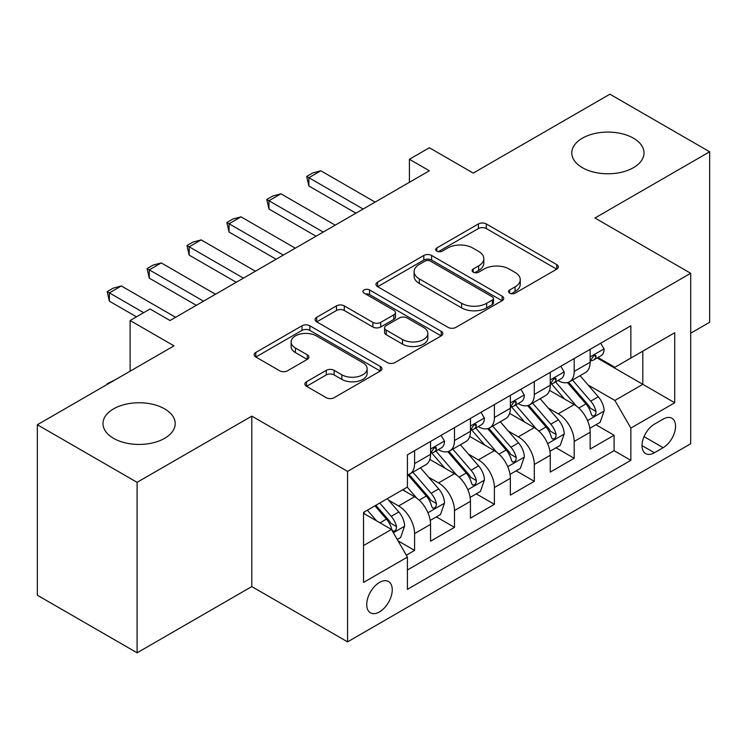 <?xml version="1.0" encoding="UTF-8"?>
<svg xmlns="http://www.w3.org/2000/svg" width="747" height="747" viewBox="0 0 747 747"><rect width="100%" height="100%" fill="white"/><g stroke="black" fill="none" stroke-linecap="round" stroke-linejoin="round"><path stroke-width="1.12" d="M509.669 293.169A3.875 2.241 0 0 0 515.15 293.169L556.758 269.144A5.537 3.193 0 0 0 558.382 266.884A5.537 3.193 0 0 0 556.758 264.625L486.269 223.923A5.537 3.193 0 0 0 478.435 223.923L436.827 247.948A3.875 2.241 0 0 0 435.688 249.535A3.875 2.241 0 0 0 436.827 251.113A3.875 2.241 0 0 0 442.308 251.113L447.696 248.004A17.723 10.234 0 0 1 472.758 248.004L478.631 251.394A17.723 10.234 0 0 1 483.823 258.63A17.723 10.234 0 0 1 478.631 265.867L473.243 268.976A3.875 2.241 0 0 0 472.113 270.563A3.875 2.241 0 0 0 473.243 272.141A3.875 2.241 0 0 0 478.724 272.141L484.112 269.032A17.723 10.234 0 0 1 509.183 269.032L515.057 272.422A17.723 10.234 0 0 1 520.248 279.658A17.723 10.234 0 0 1 515.057 286.895L509.669 290.004A3.875 2.241 0 0 0 508.53 291.591A3.875 2.241 0 0 0 509.669 293.169L509.669 290.004M164.629 408.861A36.108 20.851 0 0 0 125.272 404.342A36.108 20.851 0 0 0 102.983 423.605A36.108 20.851 0 0 0 113.553 438.34A36.108 20.851 0 0 0 152.911 442.859A36.108 20.851 0 0 0 175.209 423.605A36.108 20.851 0 0 0 164.629 408.861M633.447 138.195A36.108 20.851 0 0 0 594.089 133.676A36.108 20.851 0 0 0 571.791 152.93A36.108 20.851 0 0 0 582.371 167.673A36.108 20.851 0 0 0 621.728 172.193A36.108 20.851 0 0 0 644.017 152.93A36.108 20.851 0 0 0 633.447 138.195M379.485 611.914A18.059 10.421 120 0 0 391.279 596.003A18.059 10.421 120 0 0 388.515 581.539A18.059 10.421 120 0 0 379.485 582.436A18.059 10.421 120 0 0 367.692 598.347A18.059 10.421 120 0 0 370.456 612.811A18.059 10.421 120 0 0 379.485 611.914M306.503 381.754A5.537 3.193 0 0 0 304.888 384.014A5.537 3.193 0 0 0 306.503 386.274L326.28 397.693A5.537 3.193 0 0 0 334.114 397.693L380.326 371.007A5.537 3.193 0 0 0 381.95 368.747A5.537 3.193 0 0 0 380.326 366.488L309.837 325.785A5.537 3.193 0 0 0 302.003 325.785L255.791 352.472A5.537 3.193 0 0 0 254.167 354.732A5.537 3.193 0 0 0 255.791 356.991L279.677 370.783A5.537 3.193 0 0 0 287.511 370.783L307.288 359.363A5.537 3.193 0 0 0 308.913 357.103A5.537 3.193 0 0 0 307.288 354.844L295.438 347.999A14.819 8.553 0 0 1 291.106 341.958A14.819 8.553 0 0 1 300.247 334.049A14.819 8.553 0 0 1 316.392 335.907L362.809 362.697A14.819 8.553 0 0 1 367.141 368.747A14.819 8.553 0 0 1 358 376.647A14.819 8.553 0 0 1 341.855 374.798L334.114 370.335A5.537 3.193 0 0 0 326.28 370.335L306.503 381.754L306.503 386.274M690.695 333.19L709.65 322.246L709.65 151.781L609.907 94.197L473.243 173.089L429.357 147.747L409.412 159.27L429.357 170.783L170.017 320.519L150.063 308.997L130.118 320.519L130.118 371.194M137.093 482.338L137.093 652.803L251.804 586.582L251.804 416.116L137.093 482.338L37.35 424.754L174.004 345.852L130.118 320.519M251.804 416.116L347.57 471.404L690.695 273.29L690.695 443.755L347.57 641.869L347.57 471.404M709.65 151.781L594.939 218.012L690.695 273.29M448.088 327.373A5.537 3.193 0 0 0 455.913 327.373L502.133 300.686A5.537 3.193 0 0 0 503.749 298.427A5.537 3.193 0 0 0 502.133 296.167L431.635 255.465A5.537 3.193 0 0 0 423.801 255.465L377.59 282.151A5.537 3.193 0 0 0 375.965 284.411A5.537 3.193 0 0 0 377.59 286.671L448.088 327.373M365.628 294.01A3.875 2.241 0 0 1 369.56 294.561L369.56 289.948L441.234 331.332A5.537 3.193 0 0 1 442.85 333.592A5.537 3.193 0 0 1 441.234 335.851L395.014 362.528A5.537 3.193 0 0 1 387.179 362.528L316.691 321.836L316.691 317.307A5.537 3.193 0 0 0 315.066 319.567A5.537 3.193 0 0 0 316.691 321.836M316.691 317.307L336.467 305.887A5.537 3.193 0 0 1 344.302 305.887L372.893 322.396A5.537 3.193 0 0 0 380.718 322.396L393.837 314.823A5.537 3.193 0 0 0 395.462 312.563A5.537 3.193 0 0 0 393.837 310.304L364.078 293.113A3.875 2.241 0 0 1 362.939 291.535A3.875 2.241 0 0 1 365.339 289.462A3.875 2.241 0 0 1 369.56 289.948M137.093 652.803L37.35 595.219L37.35 424.754M406.321 555.189L414.594 550.418L398.039 540.856M388.617 500.173L398.637 505.952A22.569 13.035 60 0 1 414.594 533.601L430.552 524.385L430.552 541.202L454.493 527.382L436.341 516.896M428.517 477.137L438.536 482.917A22.569 13.035 60 0 1 454.493 510.565L470.451 501.349L470.451 518.166L494.393 504.346L476.241 493.86M468.416 454.101L478.435 459.881A22.569 13.035 60 0 1 494.393 487.53L510.35 478.313L510.35 495.13L534.292 481.311L516.14 470.825M508.315 431.066L518.334 436.846A22.569 13.035 60 0 1 534.292 464.494L550.25 455.278L550.25 472.095L574.191 458.275L574.191 441.458A22.569 13.035 -120 0 0 558.233 413.81L548.214 408.03M556.039 447.789L574.191 458.275M430.552 524.385A22.569 13.035 -120 0 0 414.594 496.736L402.624 489.827M470.451 501.349A22.569 13.035 -120 0 0 454.493 473.701L429.824 459.461M510.35 478.313A22.569 13.035 -120 0 0 494.393 450.665L469.723 436.425M550.25 455.278A22.569 13.035 -120 0 0 534.292 427.629L509.622 413.39M663.168 419.114L654.391 424.175A17.489 10.103 120 0 0 642.962 439.591A17.489 10.103 120 0 0 645.641 453.606A17.489 10.103 120 0 0 654.391 452.747L663.168 447.677A17.489 10.103 120 0 0 674.597 432.261A17.489 10.103 120 0 0 671.917 418.245A17.489 10.103 120 0 0 663.168 419.114M363.528 545.571L391.456 529.455L407.414 557.094L407.414 589.346L630.851 460.348L630.851 428.096L614.893 400.448L588.113 384.994M407.414 557.094L363.528 582.436L363.528 512.405L407.414 487.063L407.414 454.811L630.851 325.813L630.851 358.065L674.737 332.723L674.737 402.754L630.851 428.096M438.33 449.629L438.536 449.75A22.569 13.035 60 0 0 449.825 450.861L465.783 441.654A22.569 13.035 -120 0 0 470.451 431.318L470.451 418.423M478.229 426.593L478.435 426.714A22.569 13.035 60 0 0 489.724 427.826L505.682 418.619A22.569 13.035 -120 0 0 510.35 408.282L510.35 395.387M518.129 403.557L518.334 403.679A22.569 13.035 60 0 0 529.623 404.79L545.581 395.583A22.569 13.035 -120 0 0 550.25 385.247L550.25 372.351M407.414 569.998L614.09 450.674L614.09 435.24L590.149 449.059L590.149 432.242A22.569 13.035 -120 0 0 574.191 404.594L549.521 390.354M558.028 380.522L558.233 380.643A22.569 13.035 -120 0 0 569.522 381.754A22.569 13.035 -120 0 0 574.191 371.427L574.191 358.523M569.522 381.754L585.48 372.548A22.569 13.035 -120 0 0 590.149 362.211L590.149 349.316M414.594 450.665L414.594 463.57A22.569 13.035 60 0 1 409.926 473.897A22.569 13.035 60 0 1 407.414 474.812M409.926 473.897L425.883 464.69A22.569 13.035 -120 0 0 430.552 454.353L430.552 441.458M454.493 427.629L454.493 440.534A22.569 13.035 60 0 1 449.825 450.861M494.393 404.594L494.393 417.498A22.569 13.035 60 0 1 489.724 427.826M534.292 381.558L534.292 394.463A22.569 13.035 60 0 1 529.623 404.79M534.292 464.494L534.292 481.311M494.393 487.53L494.393 504.346M454.493 510.565L454.493 527.382M414.594 533.601L414.594 550.418M391.456 529.455L363.528 513.329M614.893 400.448L642.822 384.332L642.822 351.155L674.737 332.723M597.124 357.944L674.737 402.754M597.927 357.486L614.893 367.281L630.851 358.065M251.804 586.582L347.57 641.869M409.412 159.27L409.412 182.305M595.938 424.754L614.09 435.24M614.09 450.674L630.851 460.348M511.219 293.72L515.057 291.507A17.723 10.234 0 0 0 520.248 284.271L520.248 279.658M483.823 258.63L483.823 263.243A17.723 10.234 0 0 1 478.631 270.479L474.793 272.692M556.692 269.191L486.269 228.535A5.537 3.193 0 0 0 478.435 228.535L438.377 251.664M502.059 300.733L431.635 260.077A5.537 3.193 0 0 0 423.801 260.077L377.665 286.717M492.338 300.014A3.875 2.241 0 0 0 493.478 298.427A3.875 2.241 0 0 0 492.338 296.848L430.459 261.123A3.875 2.241 0 0 0 424.978 261.123L419.3 264.401A17.723 10.234 0 0 0 414.109 271.637A17.723 10.234 0 0 0 419.3 278.874L461.599 303.291A17.723 10.234 0 0 0 486.661 303.291L492.338 300.014L492.338 304.617A3.875 2.241 0 0 0 493.478 303.039L493.478 298.427M414.109 271.637L414.109 276.241A17.723 10.234 0 0 0 419.3 283.477L419.3 278.874M492.338 304.617L486.661 307.895A17.723 10.234 0 0 1 461.599 307.895L419.3 283.477M316.765 321.873L336.467 310.5L336.467 305.887M395.462 312.563L395.462 317.167A5.537 3.193 0 0 1 393.837 319.427L380.718 326.999A5.537 3.193 0 0 1 372.893 326.999L344.302 310.5A5.537 3.193 0 0 0 336.467 310.5M369.56 294.561L441.16 335.889M402.558 339.521A14.819 8.553 0 0 0 418.703 341.379A14.819 8.553 0 0 0 427.844 333.479A14.819 8.553 0 0 0 423.512 327.429L407.162 317.989A5.537 3.193 0 0 0 399.328 317.989L386.208 325.561A5.537 3.193 0 0 0 384.584 327.821A5.537 3.193 0 0 0 386.208 330.081L402.558 339.521L402.558 344.134A14.819 8.553 0 0 0 418.703 345.982A14.819 8.553 0 0 0 427.844 338.083L427.844 333.479M384.584 327.821L384.584 332.434A5.537 3.193 0 0 0 386.208 334.693L386.208 330.081M402.558 344.134L386.208 334.693M367.141 368.747L367.141 373.36A14.819 8.553 0 0 1 358 381.259A14.819 8.553 0 0 1 341.855 379.401L334.114 374.938A5.537 3.193 0 0 0 326.28 374.938L306.578 386.311M291.106 341.958L291.106 346.561A14.819 8.553 0 0 0 295.438 352.612L295.438 347.999M307.213 359.41L295.438 352.612M380.26 371.054L309.837 330.398A5.537 3.193 0 0 0 302.003 330.398L255.866 357.038M589.813 428.292L600.13 422.335L604.118 410.813A14.949 8.637 -120 0 0 598.291 396.778L580.064 375.666M576.413 406.06L555.572 381.932M564.555 399.029L552.463 385.032A35.828 20.683 -120 0 0 551.351 383.781M567.487 382.567L585.928 403.922A14.949 8.637 60 0 1 591.25 414.221L592.343 415.995L594.36 415.705L595.714 414.062L596.041 411.457A14.949 8.637 -120 0 0 590.709 401.158L572.482 380.046M568.57 382.221L588.384 405.163A7.619 4.398 60 0 1 590.298 408.142L596.041 411.457M600.728 343.209L604.118 349.082A14.949 8.637 60 0 1 601.018 355.693L593.435 360.073A14.949 8.637 -120 0 0 596.041 356.627L595.732 355.301L593.856 355.675L591.25 359.391A14.949 8.637 60 0 1 590.149 361.52M590.653 360.773L590.709 360.773A14.949 8.637 -120 0 0 593.435 360.073M363.126 209.029L308.866 177.693L308.866 185.994L306.672 176.432L312.657 172.977L320.837 170.783L375.097 202.11M355.945 213.175L308.866 185.994M320.837 170.783L308.866 177.693L306.672 176.432M549.913 451.328L560.231 445.371L564.218 433.848A14.949 8.637 -120 0 0 558.392 419.814L540.165 398.702M536.514 429.095L515.673 404.967M524.655 422.064L512.563 408.067A35.828 20.683 -120 0 0 511.452 406.816M527.587 405.602L546.029 426.957A14.949 8.637 60 0 1 551.351 437.256L552.444 439.031L554.461 438.741L555.815 437.098L556.141 434.493A14.949 8.637 -120 0 0 550.81 424.193L532.583 403.081M528.671 405.257L548.485 428.199A7.619 4.398 60 0 1 550.399 431.178L556.141 434.493M510.014 474.364L520.332 468.406L524.319 456.884A14.949 8.637 -120 0 0 518.493 442.85L500.266 421.738M496.615 452.131L475.774 428.003M484.756 445.1L472.664 431.103A35.828 20.683 -120 0 0 471.553 429.852M487.688 428.638L506.13 449.993A14.949 8.637 60 0 1 511.452 460.292L512.545 462.066L514.562 461.777L515.916 460.133L516.242 457.528A14.949 8.637 -120 0 0 510.911 447.229L492.684 426.117M488.771 428.292L508.586 451.235A7.619 4.398 60 0 1 510.5 454.213L516.242 457.528M470.115 497.399L480.433 491.442L484.42 479.919A14.949 8.637 -120 0 0 478.594 465.885L460.367 444.773M456.716 475.167L435.875 451.039M444.857 468.136L432.765 454.139A35.828 20.683 -120 0 0 431.654 452.887M447.789 451.674L466.231 473.028A14.949 8.637 60 0 1 471.553 483.328L472.646 485.102L474.662 484.812L476.016 483.169L476.343 480.564A14.949 8.637 -120 0 0 471.012 470.265L452.785 449.152M448.872 451.328L468.686 474.27A7.619 4.398 60 0 1 470.601 477.249L476.343 480.564M430.216 520.435L440.534 514.478L444.521 502.955A14.949 8.637 -120 0 0 438.694 488.921L420.468 467.809M416.817 498.202L407.264 487.147M404.958 491.171L403.408 489.378M407.89 474.709L426.332 496.064A14.949 8.637 60 0 1 431.654 506.363L432.746 508.137L434.763 507.848L436.117 506.205L436.444 503.599A14.949 8.637 -120 0 0 431.112 493.3L412.886 472.188M408.973 474.364L428.787 497.306A7.619 4.398 60 0 1 430.702 500.285L436.444 503.599M560.829 366.245L564.218 372.118A14.949 8.637 60 0 1 561.118 378.729L553.536 383.108A14.949 8.637 -120 0 0 556.141 379.663L555.833 378.337L553.957 378.71L551.351 382.427A14.949 8.637 60 0 1 550.25 384.556M550.754 383.809L550.81 383.809A14.949 8.637 -120 0 0 553.536 383.108M323.227 232.065L268.967 200.728L268.967 209.029L266.772 199.468L272.758 196.013L280.937 193.818L335.198 225.146M316.046 236.211L268.967 209.029M280.937 193.818L268.967 200.728L266.772 199.468M520.93 389.28L524.319 395.154A14.949 8.637 60 0 1 521.219 401.765L513.637 406.144A14.949 8.637 -120 0 0 516.242 402.698L515.934 401.372L514.057 401.746L511.452 405.462A14.949 8.637 60 0 1 510.35 407.591M510.855 406.844L510.911 406.844A14.949 8.637 -120 0 0 513.637 406.144M283.328 255.1L229.068 223.764L229.068 232.065L226.873 222.503L232.859 219.048L241.038 216.854L295.298 248.181M276.147 259.246L229.068 232.065M241.038 216.854L229.068 223.764L226.873 222.503M481.031 412.316L484.42 418.189A14.949 8.637 60 0 1 481.32 424.8L473.738 429.18A14.949 8.637 -120 0 0 476.343 425.734L476.035 424.408L474.158 424.782L471.553 428.498A14.949 8.637 60 0 1 470.451 430.627M470.955 429.88L471.012 429.88A14.949 8.637 -120 0 0 473.738 429.18M243.429 278.136L189.168 246.799L189.168 255.1L186.974 245.539L192.959 242.084L201.139 239.89L255.399 271.217M236.248 282.282L189.168 255.1M201.139 239.89L189.168 246.799L186.974 245.539M441.132 435.352L444.521 441.225A14.949 8.637 60 0 1 441.421 447.836L433.839 452.215A14.949 8.637 -120 0 0 436.444 448.77L436.136 447.444L434.259 447.817L431.654 451.533A14.949 8.637 60 0 1 430.552 453.662M431.056 452.915L431.112 452.915A14.949 8.637 -120 0 0 433.839 452.215M203.529 301.172L149.269 269.835L149.269 278.136L147.075 268.575L153.06 265.12L161.24 262.925L215.5 294.253M196.349 305.318L149.269 278.136M161.24 262.925L149.269 269.835L147.075 268.575M397.236 539.474L400.635 537.513L404.622 525.991A14.949 8.637 -120 0 0 398.795 511.956L387.32 498.669M376.609 520.874L367.365 510.182M365.059 514.207L363.528 512.433M374.947 505.803L386.432 519.1A14.949 8.637 60 0 1 391.755 529.399L392.847 531.173L394.864 530.884L396.218 529.24L396.545 526.635A14.949 8.637 -120 0 0 391.213 516.336L379.737 503.039M375.872 505.271L388.888 520.342A7.619 4.398 60 0 1 390.802 523.32L396.545 526.635M107.176 384.444L107.176 383.753L115.383 379.7M107.773 384.098L107.176 383.753M143.676 312.685L109.37 292.871L109.37 301.172L107.176 291.61L113.161 288.155L121.341 285.961L175.601 317.288M136.496 316.831L109.37 301.172M121.341 285.961L109.37 292.871L107.176 291.61M398.637 505.952L414.594 496.736M438.536 482.917L454.493 473.701M478.435 459.881L494.393 450.665M518.334 436.846L534.292 427.629M558.233 413.81L574.191 404.594M574.191 371.427L590.149 362.211M414.594 463.57L430.552 454.353M454.493 440.534L470.451 431.318M494.393 417.498L510.35 408.282M534.292 394.463L550.25 385.247M574.191 441.458L590.149 432.242M644.035 436.631L663.168 447.677M642.018 445.604L654.391 452.747M515.057 291.507L515.057 286.895M473.243 272.141L473.243 268.976M478.631 270.479L478.631 265.867M436.827 251.113L436.827 247.948M478.435 228.535L478.435 223.923M486.269 228.535L486.269 223.923M556.758 269.144L556.758 264.625M377.59 286.671L377.59 282.151M423.801 260.077L423.801 255.465M431.635 260.077L431.635 255.465M502.133 300.686L502.133 296.167M461.599 307.895L461.599 303.291M486.661 307.895L486.661 303.291M344.302 310.5L344.302 305.887M372.893 326.999L372.893 322.396M380.718 326.999L380.718 322.396M393.837 319.427L393.837 314.823M441.234 335.851L441.234 331.332M326.28 374.938L326.28 370.335M334.114 374.938L334.114 370.335M341.855 379.401L341.855 374.798M307.288 359.363L307.288 354.844M255.791 356.991L255.791 352.472M302.003 330.398L302.003 325.785M309.837 330.398L309.837 325.785M380.326 371.007L380.326 366.488M587.534 420.617L604.015 411.102M590.709 401.158L598.291 396.778M578.794 408.039L585.928 403.922M604.015 348.905L590.149 356.917M594.108 355.516L596.041 356.627M547.635 443.653L564.116 434.138M550.81 424.193L558.392 419.814M538.895 431.075L546.029 426.957M507.736 466.688L524.217 457.173M510.911 447.229L518.493 442.85M498.996 454.111L506.13 449.993M467.837 489.724L484.317 480.209M471.012 470.265L478.594 465.885M459.097 477.146L466.231 473.028M427.938 512.759L444.418 503.245M431.112 493.3L438.694 488.921M419.198 500.182L426.332 496.064M564.116 371.941L550.25 379.952M554.209 378.552L556.141 379.663M524.217 394.976L510.35 402.988M514.309 401.587L516.242 402.698M484.317 418.012L470.451 426.023M474.41 424.623L476.343 425.734M444.418 441.047L430.552 449.059M434.511 447.658L436.444 448.77M393.352 532.732L404.519 526.28M391.213 516.336L398.795 511.956M379.971 522.825L386.432 519.1"/></g></svg>
